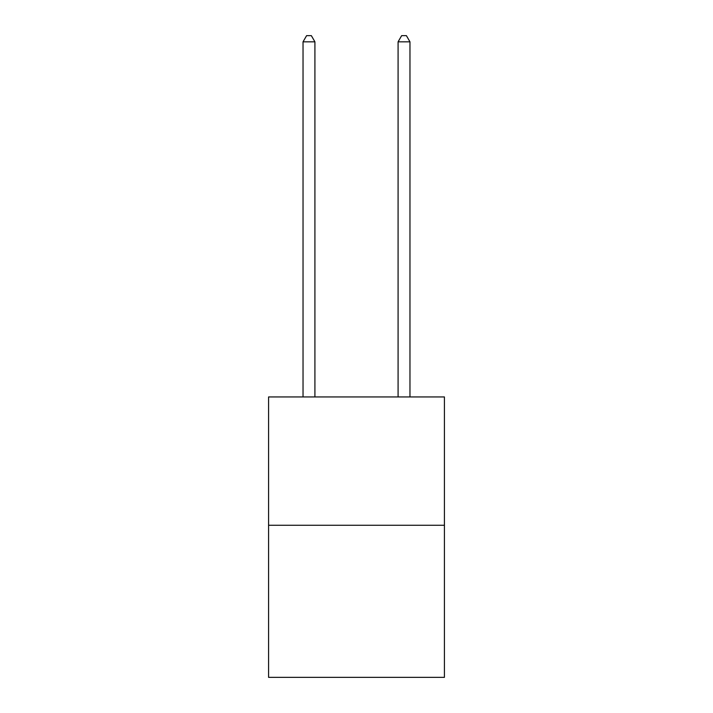 <?xml version="1.0" encoding="UTF-8"?>
<svg xmlns="http://www.w3.org/2000/svg" width="713" height="713" viewBox="0 0 713 713"><rect width="100%" height="100%" fill="white"/><g stroke="black" fill="none" stroke-linecap="round" stroke-linejoin="round"><path stroke-width="1.07" d="M444.422 525.267L444.422 396.945L268.578 396.945L268.578 677.35L444.422 677.35L444.422 525.267L268.578 525.267M314.914 396.945L314.914 41.826L303.034 41.826L303.034 396.945M303.034 41.826L306.599 35.65L311.349 35.65L314.914 41.826M409.966 396.945L409.966 41.826L398.086 41.826L398.086 396.945M398.086 41.826L401.651 35.65L406.401 35.65L409.966 41.826"/></g></svg>
